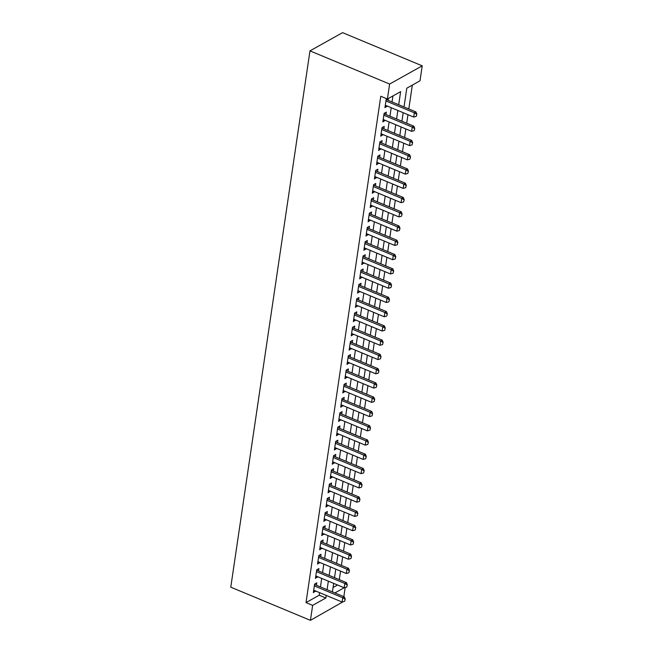 <?xml version="1.0" encoding="UTF-8"?>
<svg xmlns="http://www.w3.org/2000/svg" width="653" height="653" viewBox="0 0 653 653"><rect width="100%" height="100%" fill="white"/><g stroke="black" fill="none" stroke-linecap="round" stroke-linejoin="round"><path stroke-width="0.98" d="M345.184 587.496L343.837 596.662M343.078 601.756L310.428 620.35L230.778 587.169L309.971 50.869L342.572 32.65L422.222 65.831L420.01 80.809L406.795 88.196L404.027 106.953M339.299 579.635L340.564 571.106M341.405 565.367L342.67 556.846M343.511 551.108L344.776 542.578M345.617 536.848L346.882 528.318M347.731 522.58L348.988 514.05M349.837 508.32L351.094 499.79M351.943 494.052L353.2 485.53M354.048 479.792L355.305 471.262M356.154 465.524L357.411 457.002M358.26 451.264L359.517 442.734M360.366 437.004L361.623 428.474M362.472 422.736L363.729 414.214M364.578 408.476L365.835 399.946M366.684 394.208L367.941 385.686M368.79 379.948L370.047 371.418M370.896 365.688L372.153 357.158M373.002 351.42L374.259 342.89M375.108 337.16L376.365 328.63M377.214 322.892L378.471 314.371M379.32 308.632L380.577 300.102M381.425 294.364L382.682 285.843M383.531 280.104L384.788 271.575M385.637 265.844L386.894 257.315M387.743 251.576L389 243.047M389.849 237.317L391.114 228.787M391.955 223.048L393.22 214.527M394.061 208.789L395.326 200.259M396.167 194.521L397.432 185.999M398.273 180.261L399.538 171.731M400.379 166.001L401.644 157.471M402.485 151.733L403.75 143.211M404.599 137.473L405.856 128.943M406.705 123.205L407.962 114.683M408.811 108.945L412.329 85.102M316.452 585.251L316.803 582.835L314.607 584.06L313.342 592.622L315.603 590.989M318.558 570.991L318.909 568.567L316.713 569.8L315.448 578.354L317.709 576.73M320.664 556.731L321.015 554.307L318.819 555.532L317.554 564.094L319.815 562.462M322.77 542.463L323.121 540.039L320.925 541.272L319.66 549.834L321.921 548.202M324.876 528.204L325.227 525.779L323.031 527.012L321.766 535.566L324.027 533.934M326.982 513.935L327.341 511.511L325.137 512.744L323.872 521.306L326.133 519.674M329.088 499.676L329.447 497.251L327.243 498.484L325.978 507.038L328.239 505.414M331.193 485.408L331.553 482.991L329.349 484.216L328.084 492.778L330.345 491.146M333.299 471.148L333.659 468.723L331.455 469.956L330.189 478.51L332.45 476.886M335.405 456.888L335.764 454.464L333.561 455.696L332.295 464.25L334.556 462.618M337.511 442.62L337.87 440.195L335.666 441.428L334.401 449.99L336.662 448.358M339.617 428.36L339.976 425.936L337.772 427.168L336.507 435.722L338.768 434.09M341.723 414.092L342.082 411.668L339.878 412.9L338.613 421.463L340.874 419.83M343.829 399.832L344.188 397.408L341.984 398.64L340.719 407.194L342.98 405.57M345.935 385.564L346.294 383.148L344.09 384.372L342.825 392.935L345.086 391.302M348.041 371.304L348.4 368.88L346.196 370.112L344.931 378.667L347.192 377.042M350.147 357.044L350.506 354.62L348.302 355.852L347.037 364.407L349.298 362.774M352.253 342.776L352.612 340.352L350.408 341.584L349.143 350.147L351.404 348.514M354.359 328.516L354.718 326.092L352.514 327.324L351.249 335.879L353.51 334.254M356.465 314.248L356.824 311.832L354.62 313.056L353.355 321.619L355.616 319.986M358.57 299.988L358.93 297.564L356.726 298.796L355.461 307.351L357.722 305.726M360.676 285.728L361.036 283.304L358.832 284.528L357.566 293.091L359.836 291.458M362.782 271.46L363.141 269.036L360.938 270.269L359.681 278.831L361.942 277.199M364.888 257.2L365.247 254.776L363.044 256.009L361.786 264.563L364.048 262.93M366.994 242.932L367.353 240.508L365.149 241.741L363.892 250.303L366.153 248.671M369.1 228.672L369.459 226.248L367.255 227.481L365.998 236.035L368.259 234.411M371.206 214.404L371.565 211.988L369.361 213.213L368.104 221.775L370.365 220.143M373.312 200.144L373.671 197.72L371.475 198.953L370.21 207.507L372.471 205.883M375.426 185.885L375.777 183.46L373.581 184.693L372.316 193.247L374.577 191.615M377.532 171.617L377.883 169.192L375.687 170.425L374.422 178.987L376.683 177.355M379.638 157.357L379.989 154.932L377.793 156.165L376.528 164.719L378.789 163.087M381.744 143.089L382.095 140.664L379.899 141.897L378.634 150.459L380.895 148.827M383.85 128.829L384.209 126.404L382.005 127.637L380.74 136.191L383.001 134.567M385.956 114.561L386.315 112.145L384.111 113.369L382.846 121.931L385.107 120.299M333.063 587.488L337.536 584.99M398.697 104.733L400.624 91.64L387.417 99.027L380.772 96.26L306.004 602.605L319.219 595.226L319.595 592.655M320.443 586.916L321.7 578.395M322.549 572.657L323.815 564.127M324.655 558.397L325.92 549.867M326.761 544.129L328.026 535.599M328.867 529.869L330.132 521.339M330.973 515.601L332.238 507.079M333.079 501.341L334.344 492.811M335.185 487.073L336.45 478.551M337.299 472.813L338.556 464.283M339.405 458.553L340.662 450.023M341.511 444.285L342.768 435.755M343.617 430.025L344.874 421.495M345.723 415.757L346.98 407.235M347.829 401.497L349.086 392.967M349.935 387.229L351.192 378.707M352.04 372.969L353.297 364.439M354.146 358.709L355.403 350.179M356.252 344.441L357.509 335.92M358.358 330.181L359.615 321.651M360.464 315.913L361.721 307.392M362.57 301.653L363.827 293.124M364.676 287.393L365.933 278.864M366.782 273.125L368.039 264.596M368.888 258.866L370.145 250.336M370.994 244.597L372.251 236.076M373.1 230.338L374.357 221.808M375.206 216.07L376.463 207.548M377.312 201.81L378.569 193.28M379.417 187.55L380.683 179.02M381.523 173.282L382.789 164.752M383.629 159.022L384.895 150.492M385.735 144.754L387 136.232M387.841 130.494L389.106 121.964M389.947 116.226L391.212 107.704M392.053 101.966L392.951 95.934M386.813 98.774L386.217 99.109L384.952 107.663L387.213 106.039M388.062 100.301L388.323 98.513M310.428 620.35L312.64 605.372L325.855 597.985L326.239 595.422M306.004 602.605L312.64 605.372M387.417 99.027L389.629 84.049L309.971 50.869M334.891 592.94L344.172 587.749M403.179 112.691L401.921 121.213M401.073 126.951L399.816 135.481M398.967 141.211L397.701 149.741M396.861 155.479L395.596 164.001M394.755 169.739L393.49 178.269M392.649 184.007L391.384 192.529M390.543 198.267L389.278 206.797M388.437 212.535L387.172 221.057M386.331 226.795L385.066 235.325M384.217 241.055L382.96 249.585M382.111 255.323L380.854 263.845M380.005 269.583L378.748 278.113M377.899 283.851L376.642 292.373M375.793 298.111L374.536 306.641M373.687 312.371L372.43 320.901M371.581 326.639L370.324 335.169M369.476 340.899L368.219 349.428M367.37 355.167L366.113 363.688M365.264 369.427L364.007 377.956M363.158 383.695L361.901 392.216M361.052 397.955L359.795 406.484M358.946 412.214L357.689 420.744M356.84 426.482L355.583 435.012M354.734 440.742L353.477 449.272M352.628 455.01L351.371 463.532M350.522 469.27L349.265 477.8M348.416 483.538L347.159 492.06M346.31 497.798L345.053 506.328M344.204 512.058L342.947 520.588M342.099 526.326L340.833 534.848M339.993 540.586L338.727 549.116M337.887 554.854L336.621 563.376M335.781 569.114L334.516 577.644M333.675 583.374L332.41 591.904M422.222 65.831L389.629 84.049M327.08 589.683L328.345 581.154M329.185 575.424L330.451 566.894M331.291 561.156L332.557 552.634M333.405 546.896L334.663 538.366M335.511 532.628L336.768 524.106M337.617 518.368L338.874 509.838M339.723 504.108L340.98 495.578M341.829 489.84L343.086 481.318M343.935 475.58L345.192 467.05M346.041 461.312L347.298 452.79M348.147 447.052L349.404 438.522M350.253 432.784L351.51 424.262M352.359 418.524L353.616 409.994M354.465 404.264L355.722 395.734M356.571 389.996L357.828 381.474M358.677 375.736L359.934 367.206M360.783 361.468L362.04 352.947M362.888 347.208L364.145 338.678M364.994 332.948L366.251 324.419M367.1 318.68L368.357 310.151M369.206 304.42L370.463 295.891M371.312 290.152L372.569 281.631M373.418 275.892L374.675 267.363M375.524 261.624L376.789 253.103M377.63 247.365L378.895 238.835M379.736 233.105L381.001 224.575M381.842 218.837L383.107 210.307M383.948 204.577L385.213 196.047M386.054 190.309L387.319 181.787M388.16 176.049L389.425 167.519M390.265 161.781L391.531 153.259M392.38 147.521L393.637 138.991M394.485 133.261L395.742 124.731M396.591 118.993L397.848 110.471M319.219 595.226L325.855 597.985M385.254 105.647L387.156 106.439M383.148 119.907L385.05 120.699M381.034 134.167L382.944 134.959M378.928 148.435L380.838 149.227M376.822 162.695L378.732 163.487M374.716 176.963L376.626 177.755M372.61 191.223L374.52 192.015M370.504 205.483L372.414 206.283M368.398 219.751L370.3 220.543M366.292 234.011L368.194 234.802M364.186 248.279L366.088 249.071M362.08 262.539L363.982 263.33M359.974 276.807L361.876 277.598M357.868 291.067L359.77 291.858M355.763 305.326L357.664 306.126M353.657 319.595L355.559 320.386M351.551 333.854L353.453 334.646M349.445 348.122L351.347 348.914M347.339 362.382L349.241 363.174M345.233 376.65L347.135 377.442M343.127 390.91L345.029 391.702M341.021 405.17L342.923 405.97M338.915 419.438L340.817 420.23M336.809 433.698L338.711 434.49M334.703 447.966L336.605 448.758M332.597 462.226L334.499 463.018M330.491 476.486L332.393 477.286M328.386 490.754L330.287 491.546M326.28 505.014L328.181 505.806M324.174 519.282L326.076 520.074M322.06 533.542L323.97 534.334M319.954 547.81L321.864 548.602M317.848 562.07L319.758 562.862M315.742 576.33L317.652 577.13M313.636 590.598L315.546 591.389M416.263 116.356L416.843 114.071L416.263 116.356L413.716 117.083L385.311 105.247M385.939 100.962L414.353 112.798L415.937 111.916L416.843 114.071M386.176 99.378L386.339 99.509A1.608 1.249 -119.2 0 0 386.731 99.746L415.937 111.916M413.716 117.083L414.353 112.798L416.581 114.218M414.157 130.624L414.737 128.339L414.157 130.624L411.61 131.343L383.205 119.507M383.833 115.23L412.247 127.066L413.831 126.176L414.737 128.339M384.07 113.646L384.233 113.777A1.608 1.249 -119.2 0 0 384.625 114.014L413.831 126.176M411.61 131.343L412.247 127.066L414.475 128.486M412.051 144.884L412.631 142.599L412.051 144.884L409.504 145.603L381.099 133.767M381.727 129.49L410.141 141.326L411.725 140.444L412.631 142.599M381.964 127.906L382.127 128.037A1.608 1.249 -119.2 0 0 382.519 128.274L411.725 140.444M409.504 145.603L410.141 141.326L412.37 142.746M409.945 159.152L410.525 156.859L409.945 159.152L407.399 159.871L378.993 148.035M379.622 143.758L408.035 155.594L409.619 154.704L410.525 156.859M379.858 142.174L380.022 142.305A1.608 1.249 -119.2 0 0 380.413 142.534L409.619 154.704M407.399 159.871L408.035 155.594L410.264 157.014M407.839 173.412L408.419 171.127L407.839 173.412L405.293 174.131L376.887 162.295M377.516 158.018L405.929 169.853L407.513 168.964L408.419 171.127M377.752 156.434L377.916 156.565A1.608 1.249 -119.2 0 0 378.307 156.802L407.513 168.964M405.293 174.131L405.929 169.853L408.158 171.274M405.733 187.672L406.313 185.387L405.733 187.672L403.187 188.399L374.781 176.563M375.41 172.286L403.823 184.113L405.407 183.232L406.313 185.387M375.646 170.702L375.81 170.833A1.608 1.249 -119.2 0 0 376.201 171.062L405.407 183.232M403.187 188.399L403.823 184.113L406.052 185.534M403.627 201.94L404.207 199.655L403.627 201.94L401.081 202.659L372.675 190.823M373.304 186.546L401.709 198.381L403.301 197.492L404.207 199.655M373.54 184.962L373.704 185.093A1.608 1.249 -119.2 0 0 374.096 185.33L403.301 197.492M401.081 202.659L401.709 198.381L403.946 199.802M401.522 216.2L402.101 213.915L401.522 216.2L398.975 216.927L370.569 205.091M371.198 200.806L399.603 212.641L401.195 211.76L402.101 213.915M371.435 199.222L371.598 199.353A1.608 1.249 -119.2 0 0 371.99 199.589L401.195 211.76M398.975 216.927L399.603 212.641L401.832 214.062M399.416 230.468L399.995 228.183L399.416 230.468L396.869 231.186L368.455 219.351M369.092 215.074L397.497 226.909L399.089 226.02L399.995 228.183M369.329 213.49L369.492 213.621A1.608 1.249 -119.2 0 0 369.884 213.858L399.089 226.02M396.869 231.186L397.497 226.909L399.726 228.33M397.31 244.728L397.889 242.443L397.31 244.728L394.763 245.446L366.349 233.611M366.986 229.334L395.392 241.169L396.983 240.288L397.889 242.443M367.223 227.75L367.386 227.881A1.608 1.249 -119.2 0 0 367.778 228.117L396.983 240.288M394.763 245.446L395.392 241.169L397.62 242.589M395.204 258.996L395.783 256.702L395.204 258.996L392.657 259.714L364.243 247.879M364.88 243.602L393.286 255.437L394.877 254.548L395.783 256.702M365.109 242.018L365.28 242.149A1.608 1.249 -119.2 0 0 365.672 242.377L394.877 254.548M392.657 259.714L393.286 255.437L395.514 256.849M393.098 273.256L393.677 270.971L393.098 273.256L390.551 273.974L362.137 262.139M362.774 257.862L391.18 269.697L392.771 268.807L393.677 270.971M363.003 256.278L363.174 256.409A1.608 1.249 -119.2 0 0 363.566 256.645L392.771 268.807M390.551 273.974L391.18 269.697L393.408 271.117M390.992 287.516L391.571 285.23L390.992 287.516L388.445 288.242L360.032 276.407M360.668 272.121L389.074 283.957L390.665 283.076L391.571 285.23M360.897 270.538L361.06 270.677A1.608 1.249 -119.2 0 0 361.46 270.905L390.665 283.076M388.445 288.242L389.074 283.957L391.302 285.377M388.886 301.784L389.466 299.498L388.886 301.784L386.339 302.502L357.926 290.667M358.562 286.389L386.968 298.225L388.551 297.335L389.466 299.498M358.791 284.806L358.954 284.937A1.608 1.249 -119.2 0 0 359.354 285.173L388.551 297.335M386.339 302.502L386.968 298.225L389.196 299.645M386.78 316.044L387.36 313.758L386.78 316.044L384.233 316.762L355.82 304.935M356.456 300.649L384.862 312.485L386.445 311.603L387.36 313.758M356.685 299.066L356.848 299.196A1.608 1.249 -119.2 0 0 357.24 299.433L386.445 311.603M384.233 316.762L384.862 312.485L387.09 313.905M384.666 330.312L385.254 328.018L384.666 330.312L382.127 331.03L353.714 319.195M354.35 314.917L382.756 326.753L384.339 325.863L385.254 328.018M354.579 313.334L354.742 313.464A1.608 1.249 -119.2 0 0 355.134 313.701L384.339 325.863M382.127 331.03L382.756 326.753L384.984 328.173M382.56 344.572L383.148 342.286L382.56 344.572L380.022 345.29L351.608 333.454M352.245 329.177L380.65 341.013L382.234 340.131L383.148 342.286M352.473 327.594L352.636 327.724A1.608 1.249 -119.2 0 0 353.028 327.961L382.234 340.131M380.022 345.29L380.65 341.013L382.878 342.433M380.454 358.84L381.034 356.546L380.454 358.84L377.916 359.558L349.502 347.723M350.139 343.445L378.544 355.281L380.128 354.391L381.034 356.546M350.367 341.862L350.53 341.992A1.608 1.249 -119.2 0 0 350.922 342.221L380.128 354.391M377.916 359.558L378.544 355.281L380.772 356.693M378.348 373.1L378.928 370.814L378.348 373.1L375.81 373.818L347.396 361.982M348.033 357.705L376.438 369.541L378.022 368.651L378.928 370.814M348.261 356.122L348.424 356.252A1.608 1.249 -119.2 0 0 348.816 356.489L378.022 368.651M375.81 373.818L376.438 369.541L378.667 370.961M376.242 387.36L376.822 385.074L376.242 387.36L373.704 388.086L345.29 376.25M345.919 371.965L374.332 383.801L375.916 382.919L376.822 385.074M346.155 370.382L346.319 370.512A1.608 1.249 -119.2 0 0 346.71 370.749L375.916 382.919M373.704 388.086L374.332 383.801L376.561 385.221M374.136 401.628L374.716 399.342L374.136 401.628L371.598 402.346L343.184 390.51M343.813 386.233L372.226 398.069L373.81 397.179L374.716 399.342M344.049 384.65L344.213 384.78A1.608 1.249 -119.2 0 0 344.604 385.017L373.81 397.179M371.598 402.346L372.226 398.069L374.455 399.489M372.03 415.888L372.61 413.602L372.03 415.888L369.492 416.606L341.078 404.77M341.707 400.493L370.12 412.329L371.704 411.447L372.61 413.602M341.943 398.91L342.107 399.04A1.608 1.249 -119.2 0 0 342.499 399.277L371.704 411.447M369.492 416.606L370.12 412.329L372.349 413.749M369.925 430.156L370.504 427.862L369.925 430.156L367.378 430.874L338.972 419.038M339.601 414.761L368.014 426.597L369.598 425.707L370.504 427.862M339.838 413.178L340.001 413.308A1.608 1.249 -119.2 0 0 340.393 413.545L369.598 425.707M367.378 430.874L368.014 426.597L370.243 428.017M367.819 444.415L368.398 442.13L367.819 444.415L365.272 445.134L336.866 433.298M337.495 429.021L365.909 440.857L367.492 439.967L368.398 442.13M337.732 427.437L337.895 427.568A1.608 1.249 -119.2 0 0 338.287 427.805L367.492 439.967M365.272 445.134L365.909 440.857L368.137 442.277M365.713 458.675L366.292 456.39L365.713 458.675L363.166 459.402L334.76 447.566M335.389 443.289L363.803 455.117L365.386 454.235L366.292 456.39M335.626 441.706L335.789 441.836A1.608 1.249 -119.2 0 0 336.181 442.065L365.386 454.235M363.166 459.402L363.803 455.117L366.031 456.537M363.607 472.943L364.186 470.658L363.607 472.943L361.06 473.662L332.655 461.826M333.283 457.549L361.697 469.385L363.28 468.495L364.186 470.658M333.52 455.965L333.683 456.096A1.608 1.249 -119.2 0 0 334.075 456.333L363.28 468.495M361.06 473.662L361.697 469.385L363.925 470.805M361.501 487.203L362.08 484.918L361.501 487.203L358.954 487.93L330.549 476.094M331.177 471.809L359.591 483.644L361.174 482.763L362.08 484.918M331.414 470.225L331.577 470.356A1.608 1.249 -119.2 0 0 331.969 470.593L361.174 482.763M358.954 487.93L359.591 483.644L361.819 485.065M359.395 501.471L359.974 499.186L359.395 501.471L356.848 502.19L328.443 490.354M329.071 486.077L357.485 497.913L359.068 497.023L359.974 499.186M329.308 484.493L329.471 484.624A1.608 1.249 -119.2 0 0 329.863 484.861L359.068 497.023M356.848 502.19L357.485 497.913L359.713 499.333M357.289 515.731L357.868 513.446L357.289 515.731L354.742 516.45L326.337 504.614M326.965 500.337L355.379 512.172L356.962 511.291L357.868 513.446M327.202 498.753L327.365 498.884A1.608 1.249 -119.2 0 0 327.757 499.121L356.962 511.291M354.742 516.45L355.379 512.172L357.607 513.593M355.183 529.999L355.763 527.706L355.183 529.999L352.636 530.718L324.231 518.882M324.859 514.605L353.273 526.44L354.857 525.551L355.763 527.706M325.096 513.021L325.259 513.152A1.608 1.249 -119.2 0 0 325.651 513.38L354.857 525.551M352.636 530.718L353.273 526.44L355.501 527.853M353.077 544.259L353.657 541.974L353.077 544.259L350.53 544.977L322.125 533.142M322.753 528.865L351.167 540.7L352.751 539.811L353.657 541.974M322.99 527.281L323.153 527.412A1.608 1.249 -119.2 0 0 323.545 527.648L352.751 539.811M350.53 544.977L351.167 540.7L353.395 542.121M350.971 558.519L351.551 556.234L350.971 558.519L348.424 559.246L320.019 547.41M320.647 543.125L349.061 554.96L350.645 554.079L351.551 556.234M320.884 541.549L321.047 541.68A1.608 1.249 -119.2 0 0 321.439 541.908L350.645 554.079M348.424 559.246L349.061 554.96L351.29 556.38M348.865 572.787L349.445 570.502L348.865 572.787L346.319 573.505L317.913 561.67M318.542 557.393L346.955 569.228L348.539 568.339L349.445 570.502M318.778 555.809L318.942 555.94A1.608 1.249 -119.2 0 0 319.333 556.176L348.539 568.339M346.319 573.505L346.955 569.228L349.184 570.649M346.759 587.047L347.339 584.761L346.759 587.047L344.213 587.765L315.807 575.938M316.436 571.653L344.849 583.488L346.433 582.607L347.339 584.761M316.672 570.069L316.836 570.2A1.608 1.249 -119.2 0 0 317.227 570.436L346.433 582.607M344.213 587.765L344.849 583.488L347.078 584.908M344.653 601.315L345.233 599.021L344.653 601.315L342.107 602.033L313.701 590.198M314.33 585.921L342.735 597.756L344.327 596.866L345.233 599.021M314.566 584.337L314.73 584.468A1.608 1.249 -119.2 0 0 315.121 584.704L344.327 596.866M342.107 602.033L342.735 597.756L344.964 599.176M386.07 100.121L386.731 99.746M383.956 114.381L384.625 114.014M381.85 128.649L382.519 128.274M379.744 142.909L380.413 142.534M377.638 157.169L378.307 156.802M375.532 171.437L376.201 171.062M373.426 185.697L374.096 185.33M371.32 199.965L371.99 199.589M369.214 214.225L369.884 213.858M367.108 228.493L367.778 228.117M365.003 242.753L365.672 242.377M362.897 257.013L363.566 256.645M360.791 271.281L361.46 270.905M358.685 285.541L359.354 285.173M356.579 299.809L357.24 299.433M354.473 314.069L355.134 313.701M352.367 328.337L353.028 327.961M350.261 342.596L350.922 342.221M348.155 356.856L348.816 356.489M346.049 371.124L346.71 370.749M343.943 385.384L344.604 385.017M341.837 399.652L342.499 399.277M339.731 413.912L340.393 413.545M337.625 428.172L338.287 427.805M335.52 442.44L336.181 442.065M333.414 456.7L334.075 456.333M331.308 470.968L331.969 470.593M329.202 485.228L329.863 484.861M327.088 499.496L327.757 499.121M324.982 513.756L325.651 513.38M322.876 528.016L323.545 527.648M320.77 542.284L321.439 541.908M318.664 556.544L319.333 556.176M316.558 570.812L317.227 570.436M314.452 585.072L315.121 584.704"/></g></svg>
